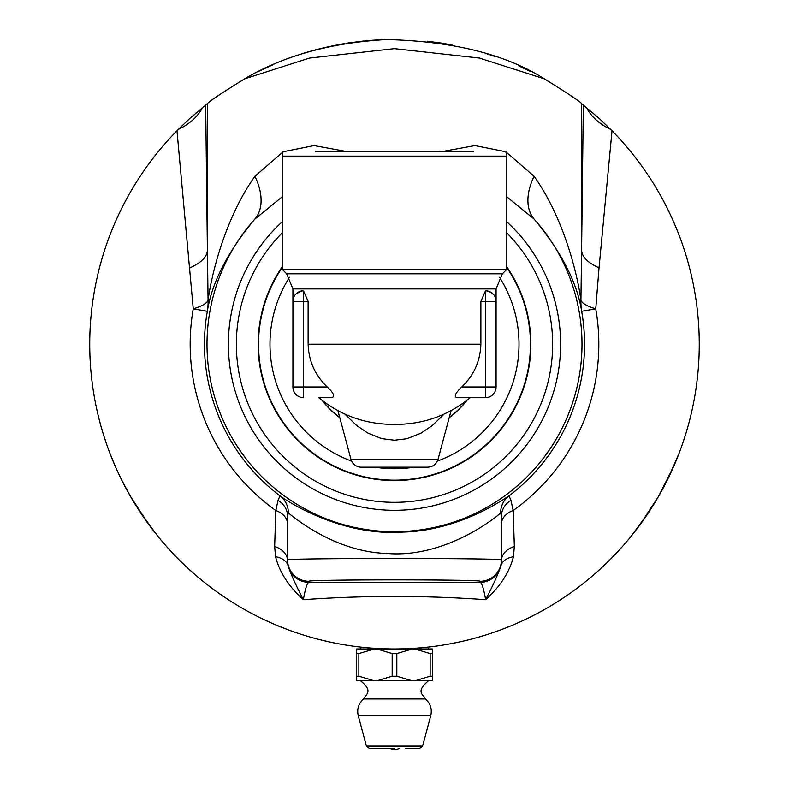 <?xml version="1.0" encoding="UTF-8"?>
<svg xmlns="http://www.w3.org/2000/svg" width="789" height="789" viewBox="0 0 789 789"><rect width="100%" height="100%" fill="white"/><g stroke="black" fill="none" stroke-linecap="round" stroke-linejoin="round"><path stroke-width="1.18" d="M322.247 400.575A91.642 91.642 0 0 0 339.822 417.746M449.178 417.746A91.642 91.642 0 0 0 466.753 400.575M485.393 397.676L456.979 397.676C453.705 396.66 455.302 393.09 461.772 386.975C473.942 375.248 480.304 360.987 480.876 344.201L480.876 301.437L485.393 291.062L485.393 301.437L496.084 301.437A10.691 10.691 0 0 0 486.645 290.816C492.967 292.551 496.113 296.082 496.084 301.437L496.084 386.975L485.393 386.975L485.393 397.676A10.691 10.691 0 0 0 496.084 386.975M485.393 291.062L486.645 290.816M393.938 424.403L394.5 424.403C365.988 424.541 340.749 415.635 318.786 397.676L332.021 397.676C335.128 396.384 333.53 392.823 327.228 386.975L303.607 386.975L303.607 291.062L308.124 301.437L308.124 344.201C308.696 360.987 315.058 375.248 327.228 386.975M303.607 291.062L302.355 290.816L296.329 293.597L302.355 290.816A10.691 10.691 0 0 0 292.916 301.437L292.916 386.975A10.691 10.691 0 0 0 303.607 397.676L303.607 386.975L292.916 386.975M473.617 151.725L315.383 151.725M505.828 151.725L506.775 156.143L282.225 156.143A10.691 10.691 0 0 1 283.172 151.725M506.775 156.143L506.775 269.355L282.225 269.355L282.225 156.143M350.937 459.247L438.063 459.247C436.406 464.218 432.954 466.861 427.727 467.177L361.273 467.177A10.691 10.691 0 0 1 350.937 459.247L337.968 410.842M344.971 414.225L356.776 425.596L367.832 433.062L381.62 438.615L394.5 440.232L406.828 438.743L420.853 433.24L432.224 425.606L444.029 414.225M360.553 648.962L360.553 647.069L363.167 647.345M409.284 648.597L413.199 648.39M425.952 647.335L428.447 647.069L428.447 648.962M410.398 648.962L412.144 648.992L396.818 653.558A42.557 42.557 0 0 0 392.182 653.558L376.856 648.992L378.602 648.962L432.461 648.962L432.461 653.558A42.557 21.283 90 0 0 430.143 653.558L430.143 676.203A42.557 21.283 90 0 0 432.461 676.203L432.461 653.558M405.753 748.485L419.492 748.485L422.588 746.108L366.412 746.108L369.508 748.485L394.5 748.485M366.412 746.108L358.216 715.524L430.784 715.524L422.588 746.108M432.461 676.203L432.461 680.769L414.866 680.769L430.143 676.203M430.143 653.558L414.817 648.992L416.562 648.962M392.182 653.558L392.182 676.203A42.557 42.557 0 0 0 396.818 676.203L396.818 653.558M396.818 676.203L412.095 680.769L376.905 680.769L392.182 676.203M414.866 680.769L412.095 680.769M358.857 653.558A42.557 21.283 -90 0 0 356.539 653.558L356.539 676.203A42.557 21.283 -90 0 0 358.857 676.203L358.857 653.558L374.183 648.992L356.539 648.962L374.183 648.992M358.857 676.203L374.134 680.769L356.539 680.769L356.539 676.203M356.539 653.558L356.539 648.992M414.817 648.992L432.461 648.992M376.856 648.992L412.144 648.992M372.438 648.962L378.602 648.962M376.905 680.769L374.134 680.769M389.766 748.485L394.5 749.55A12.831 12.831 0 0 0 399.234 748.485M358.216 715.524C356.776 708.916 358.601 703.394 363.69 698.936L425.31 698.936C430.399 703.394 432.224 708.916 430.784 715.524M274.74 624.444L271.515 623.044M268.299 621.604L269.049 621.939M274.947 624.533L275.854 624.918M276.633 625.243L277.274 625.509M288.547 629.947L274.769 624.454M272.452 623.458L266.731 620.884L272.452 623.458M277.511 625.608L278.034 625.825M276.909 625.361L276.268 625.095M276.13 625.036L274.799 624.464M269.079 621.959L268.221 621.564M348.945 645.54L347.545 645.323M345.434 644.988L338.027 643.686M346.391 645.136L348.432 645.461M356.105 646.536L352.515 646.053M351.549 645.915L351.016 645.846M349.29 645.589L346.982 645.234M342.751 644.534L342.101 644.426M342.318 644.465L344.369 644.81M346.519 645.165L349.093 645.56M345.237 644.958L343.826 644.721M343.965 644.741L342.732 644.534M349.31 645.589L348.787 645.51M347.88 645.372L347.15 645.264M437.343 645.935L435.321 646.211M433.644 646.438L425.054 647.424M425.379 647.394L425.991 647.325M421.079 647.799L424.62 647.473M425.31 647.404L432.382 646.595M426.8 647.246L425.715 647.355M424.117 647.522L419.383 647.947M430.439 646.832L428.94 647.01M428.319 647.079L427.027 647.217M279.72 626.515L278.685 626.101M283.517 628.034L284.415 628.379M274.089 624.168L282.156 627.502M284.947 628.586L286.575 629.208M297.473 633.103L296.417 632.748M301.359 634.376L302.276 634.672M306.497 635.973L299.968 633.932M305.856 635.786L306.349 635.934M302.818 634.849L304.485 635.362M329.753 641.999L335.433 643.183M332.583 642.601L330.621 642.197M343.619 644.682L342.771 644.544M337.426 643.568L335.838 643.262M332.041 642.493L334.763 643.055M335.009 643.094L335.907 643.272M379.154 648.578L372.122 648.134M482.335 636.033L483.262 635.747M488.647 634.05L490.65 633.399M487.444 634.445L484.032 635.51M492.553 632.758L491.991 632.946M485.255 635.135L484.456 635.382M493.815 632.324L489.377 633.814M482.572 635.954L478.992 637.019M506.952 627.452L503.471 628.813M486.951 634.603L484.771 635.283M464.031 640.924L455.105 642.877M499.733 630.214L496.784 631.289M512.308 625.273L505.779 627.916M463.104 641.141L464.987 640.698M472.503 638.814L470.441 639.346M467.936 639.978L465.776 640.51M474.436 638.291L473.873 638.439M471.23 639.139L475.728 637.936M469.238 639.652L467.966 639.978M467.009 640.204L466.191 640.412M446.909 644.416L445.785 644.613M441.445 645.323L434.177 646.369M445.667 644.633L444.217 644.879M418.515 648.016L417.815 648.065M414.738 648.292L422.657 647.661L414.738 648.292M426.908 647.236L425.449 647.384M408.613 648.637L405.773 648.755M397.804 648.943L400.477 648.903M399.599 648.923L398.899 648.933M403.751 648.824L396.413 648.952M411.7 648.479L411.108 648.509M407.805 648.666L406.542 648.726M352.762 646.092L349.241 645.58M358.098 646.783L357.516 646.704M350.484 645.767L349.665 645.649M359.429 646.941L354.784 646.359M322.997 640.451L316.172 638.725M380.89 648.657L390.18 648.933M383.908 648.775L378.207 648.528M376.659 648.44L374.499 648.302M373.444 648.233L372.862 648.193M291.703 631.101L288.153 629.8M293.833 631.851L292.344 631.328M196.619 112.432A64.156 41.166 -177.5 0 1 190.425 117.877L207.399 103.645C208.562 101.791 220.959 93.526 244.6 78.861C283.359 55.822 330.68 42.724 386.571 39.549C453.004 41.206 505.621 54.303 544.4 78.87C568.041 93.526 580.438 101.791 581.601 103.645L598.585 117.877L610.676 129.396A44.125 6.381 -134.5 0 1 612.027 130.757A304.751 304.751 0 0 1 394.5 648.962A304.751 304.751 0 0 1 176.973 130.757A44.125 6.381 134.5 0 1 178.324 129.396L190.415 117.877M427.303 41.225L441.623 43.119L427.303 41.225M378.099 39.894L372.339 40.259L378.099 39.894M363.463 41.038L347.377 43.119L363.463 41.038M115.204 466.141L110.184 453.941L115.204 466.141M121.723 480.106L130.57 496.587L149.121 524.951L157.317 535.563L140.422 512.495M648.578 512.495L631.683 535.563L639.879 524.951L658.43 496.587L673.717 466.338L678.816 453.941L667.277 480.106M452.136 44.953L440.084 42.882M530.307 71.385L519.024 66.049M496.054 56.877L485.975 53.504M375.278 40.061L358.739 41.561L375.278 40.061M344.29 43.612C324.279 47.241 307.552 51.532 294.11 56.463M273.921 64.323L258.693 71.385M282.225 267.54A135.955 135.955 0 0 0 354.379 474.11A135.955 135.955 0 0 0 506.775 267.54M499.516 277.294A124.524 124.524 0 0 1 437.372 461.111M414.077 467.177A124.524 124.524 0 0 1 374.923 467.177M351.628 461.111A124.524 124.524 0 0 1 289.484 277.294M583.327 104.996L581.601 250.34A64.156 25.889 -179.6 0 0 599.048 267.787L612.027 130.757M610.676 129.396A64.156 42.379 0.9 0 1 586.602 107.629M244.6 78.87L309.564 58.07L394.48 48.662L479.377 58.061L544.4 78.87M283.143 151.794L254.926 176.292C227.735 214.223 212.596 267.54 208.069 300.195L207.399 250.34L207.399 103.645M581.601 103.645L581.601 250.34L580.931 300.195C576.414 267.57 561.255 214.204 534.074 176.292L505.857 151.794M505.71 151.725L474.948 145.59L441.229 151.725M347.771 151.725L314.022 145.59L283.29 151.725M513.442 556.758L514.349 546.481A21.382 15.573 180 0 0 501.429 560.782L501.429 559.934C506.597 558.01 282.403 558.01 287.571 559.934A21.382 21.382 0 0 0 308.953 581.315C304.82 579.402 484.18 579.402 480.047 581.315L480.047 582.351C481.842 582.834 483.696 588.614 485.629 599.689C500.098 586.779 509.369 572.479 513.442 556.758A21.382 14.34 13.7 0 0 500.798 566.117C498.431 573.524 493.381 584.708 485.629 599.689C424.877 595.37 364.123 595.37 303.37 599.689C305.304 588.614 307.158 582.834 308.953 582.351A21.382 21.382 0 0 1 288.202 566.117A21.382 14.34 -13.7 0 0 275.558 556.758C279.631 572.469 288.902 586.779 303.37 599.689C295.619 584.708 290.569 573.524 288.202 566.117L287.571 560.782A21.382 15.573 180 0 0 274.651 546.481L275.558 556.758M501.429 524.074A21.382 15.159 180 0 1 513.166 510.542L510.986 500.364A21.382 19.044 -0 0 0 501.429 516.233L501.429 559.934A21.382 21.382 0 0 1 480.047 581.315M510.986 500.364L508.994 495.877A21.382 21.175 -119.9 0 0 500.65 512.949L501.429 516.233M514.349 546.481L513.166 510.542A204.331 204.331 0 0 0 595.744 308.824L599.048 267.787M534.074 176.292A64.156 38.76 -42.6 0 0 534.153 219.095C561.265 251.721 577.104 282.452 581.671 311.3A190.041 190.041 0 0 1 508.994 495.877C502.494 500.196 457.896 530.869 402.627 532.102C341.144 536.441 286.811 501.064 280.006 495.877A21.382 21.175 -60.1 0 1 288.35 512.949C294.366 517.88 335.611 552.044 386.926 553.464C443.97 558.336 494.476 518.777 500.65 512.949M176.973 130.757L193.256 308.824A64.156 14.912 -1.2 0 0 208.069 300.195A64.156 59.53 -167.5 0 1 207.329 311.3A190.041 190.041 0 0 0 280.006 495.877L278.014 500.364A21.382 19.044 180 0 1 287.571 516.233L288.35 512.949M278.014 500.364L275.834 510.542A21.382 15.159 180 0 1 287.571 524.034M254.926 176.292A64.156 38.76 -137.4 0 1 254.847 219.095C227.735 251.711 211.896 282.442 207.329 311.3L193.256 308.824A204.331 204.331 0 0 0 275.834 510.542L274.651 546.481M501.429 560.782L500.798 566.117A21.382 21.382 0 0 1 480.047 582.351L308.953 582.351L308.953 581.315M189.952 267.787A64.156 25.889 179.6 0 0 207.399 250.34L205.673 104.996M202.398 107.629A64.156 42.379 -0.9 0 1 178.324 129.396M580.931 300.195A64.156 14.912 -178.8 0 0 595.744 308.824L581.671 311.3A64.156 59.53 167.5 0 1 580.931 300.195M592.381 112.432A64.156 41.166 177.5 0 0 598.585 117.877M506.775 196.796L534.153 219.095A187.496 187.496 0 0 1 327.524 519.33A187.496 187.496 0 0 1 254.847 219.095L282.225 196.796M282.225 221.778A166.114 166.114 0 0 0 394.5 510.315A166.114 166.114 0 0 0 506.775 221.778M287.571 516.233L287.571 560.782M480.876 301.437L485.393 301.437L485.393 386.975L461.772 386.975M496.084 301.437L496.084 288.902L292.916 288.902L292.916 301.437L308.124 301.437M480.876 344.201L308.124 344.201M466.023 401.157A91.425 91.425 0 0 1 449.266 417.411M339.734 417.411A91.425 91.425 0 0 1 322.977 401.157M496.084 288.902L502.346 273.783L286.654 273.783L282.225 269.355M282.225 232.854A158.125 158.125 0 0 0 334.289 490.423A158.125 158.125 0 0 0 506.775 232.854M282.225 266.8A136.369 136.369 0 0 0 394.5 480.58A136.369 136.369 0 0 0 506.775 266.8M282.225 267.165A136.172 136.172 0 0 0 394.5 480.373A136.172 136.172 0 0 0 506.775 267.165M470.214 397.676C448.241 415.635 423.003 424.541 394.5 424.403M438.063 459.247L451.032 410.842M292.916 288.902L286.654 273.783M502.346 273.783L506.775 269.355M363.69 698.936C365.879 694.3 373.611 691.332 360.553 680.769M425.31 698.936C423.407 694.458 415.152 692.052 428.447 680.769"/></g></svg>
